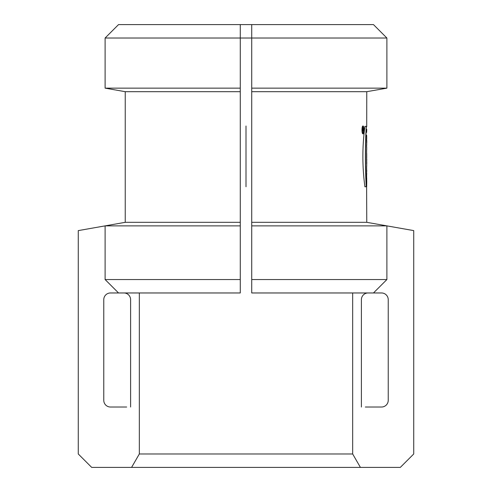 <?xml version="1.0" encoding="UTF-8"?>
<svg xmlns="http://www.w3.org/2000/svg" width="492" height="492" viewBox="0 0 492 492"><rect width="100%" height="100%" fill="white"/><g stroke="black" fill="none" stroke-linecap="round" stroke-linejoin="round"><path stroke-width="0.74" d="M366.7 136.462L366.7 139.058M366.614 136.462L366.626 135.134M366.632 141.413L366.614 139.058M366.614 147.145L366.614 145.097M366.7 142.495L366.7 145.097M366.62 142.495L366.761 141.721L366.761 142.495M366.724 140.238L366.761 141.721M366.614 153.455L366.614 149.863M366.7 147.145L366.7 149.863M366.7 153.455L366.706 158.319L366.706 153.455M366.614 156.173L366.638 160.521M366.632 163.695L366.731 159.162M366.632 183.737L366.614 166.407M366.614 163.695L366.755 163.061C366.743 161.696 366.731 161.696 366.706 163.061L366.7 166.407M366.755 162.932L366.761 163.59M366.7 160.521L366.7 161.757M366.761 160.035L366.743 159.211M366.7 169.968L366.761 171.388M366.632 173.774L366.7 174.445M366.632 173.842L366.632 173.024L366.743 173.774M366.7 178.006L366.7 180.718M366.614 178.006L366.632 180.718M366.712 126.678L366.761 91.69L251.726 91.69L251.726 222.322L366.761 222.322L366.614 186.456M366.7 183.737L366.7 186.456M366.737 183.737L366.737 180.718M366.761 129.396L366.608 132.422M363.016 133.861C361.657 134.181 361.657 125.7 363.016 126.014C364.228 125.706 364.234 134.162 363.016 133.861M362.948 126.026L363.797 129.224M363.797 130.657L362.948 133.855M364.91 186.757L366.374 186.757C365.255 166.628 365.255 146.499 366.374 126.376L364.91 126.376C362.204 146.45 362.204 166.579 364.91 186.757M366.239 186.757C365.119 166.591 365.119 146.468 366.239 126.376M118.529 292.961L240.274 292.961L240.274 222.322L125.239 222.322L105.11 225.871L105.11 279.548L118.529 292.961L110.479 292.961A6.71 6.71 0 0 0 103.769 299.671L103.769 400.31A6.71 6.71 0 0 0 110.479 407.019L126.672 407.019M240.274 222.322L240.274 91.69L125.239 91.69L125.239 222.322M366.761 91.69L386.89 88.142L251.726 88.142L251.726 91.69M240.274 91.69L240.274 88.142L105.11 88.142L125.239 91.69M240.274 88.142L240.274 24.6L373.471 24.6L386.89 38.019L251.726 38.019L251.726 88.142M251.726 38.019L251.726 24.6L251.726 38.019L105.11 38.019L105.11 88.142M240.274 38.019L240.274 24.6L118.529 24.6L105.11 38.019M123.892 292.961A6.71 6.71 0 0 1 130.601 299.671L130.601 407.019M240.274 225.871L105.11 225.871L78.271 230.607L78.271 453.981L91.69 467.4L131.579 467.4L139.328 453.981L139.328 292.961M240.274 292.961L240.274 279.548L105.11 279.548M251.726 225.871L251.726 292.961L251.726 279.548L386.89 279.548L386.89 225.871L251.726 225.871L251.726 222.322M365.328 407.019L381.521 407.019A6.71 6.71 0 0 0 388.231 400.31L388.231 299.671A6.71 6.71 0 0 0 381.521 292.961L251.726 292.961M373.471 292.961L386.89 279.548M352.672 292.961L352.672 453.981L139.328 453.981M352.672 453.981L360.421 467.4L131.579 467.4M360.421 467.4L400.31 467.4L413.729 453.981L413.729 230.607L366.761 222.322M361.399 407.019L361.399 299.671A6.71 6.71 0 0 1 368.108 292.961M362.948 133.246L362.881 133.258C361.737 131.05 361.737 128.836 362.881 126.616L362.948 126.629M366.614 172.095L366.632 170.57M366.632 173.024L366.614 172.317M363.016 133.258C361.878 131.05 361.878 128.836 363.016 126.616C364.055 128.83 364.055 131.044 363.016 133.258L362.881 133.258M362.721 128.443L363.096 129.334C362.85 128.055 362.641 128.148 362.469 129.617L362.469 131.13L363.545 131.13L363.545 130.528L363.102 130.528L363.545 128.412L363.096 129.334L362.795 128.412M362.469 131.13L363.404 131.13L363.404 130.528M363.102 129.993L363.102 130.528M362.967 129.993L363.545 129.089M363.404 129.089L363.404 128.701M366.755 163.061C366.743 161.696 366.731 161.696 366.706 163.061L366.614 163.061M362.629 130.528L362.493 129.617L362.948 129.617L362.948 130.528L362.629 130.528L362.948 129.617M246 161.757L246 166.407L246 161.757M246 129.617L246 131.13L246 129.617M246 186.456L246 183.737L246 186.456M246 170.699L246 177.034L246 170.699M246 136.462L246 145.097L246 136.462M246 129.396L246 126.678L246 129.396M246 180.718L246 183.737L246 180.718M246 149.863L246 147.145L246 149.863M246 151.315L246 158.319L246 151.315M246 171.198L246 173.215L246 171.198M246 163.061L246 163.695L246 163.061C246 161.702 246 161.702 246 163.061M246 126.616L246 133.258L246 126.616M246 186.757L246 126.376L246 186.757M246 126.014L246 133.861L246 126.014M246 126.678L246 135.122L246 126.678M386.89 38.019L386.89 88.142M366.632 162.003L366.632 160.841M366.632 156.173L366.632 153.455"/></g></svg>
